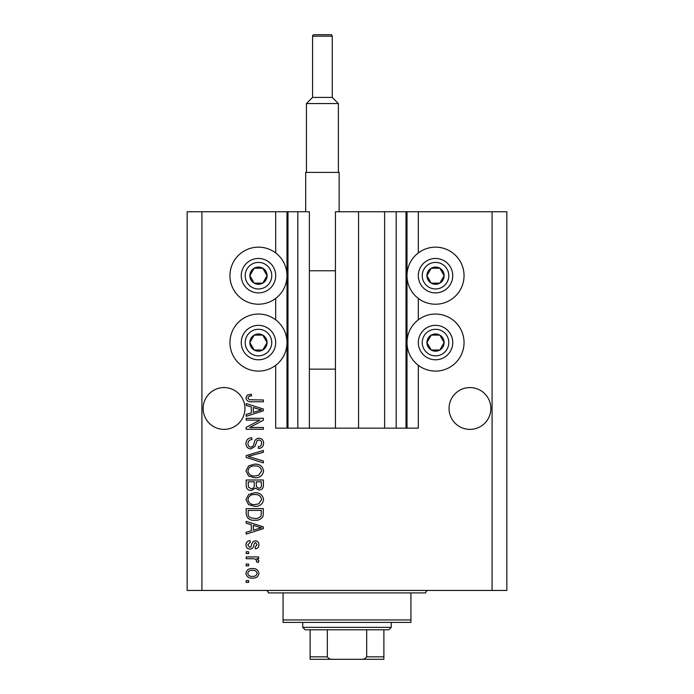 <?xml version="1.0" encoding="UTF-8"?>
<svg xmlns="http://www.w3.org/2000/svg" width="694" height="694" viewBox="0 0 694 694"><rect width="100%" height="100%" fill="white"/><g stroke="black" fill="none" stroke-linecap="round" stroke-linejoin="round"><path stroke-width="1.04" d="M396.179 211.748L396.179 428.146L406.016 428.146L406.016 211.748L335.445 211.748L335.445 428.146L309.377 428.146L309.377 211.748L275.692 211.748L275.692 252.946M275.692 298.437L275.692 319.83M275.692 365.322L275.692 428.146L287.984 428.146L287.984 211.748M297.821 211.748L297.821 428.146L287.984 428.146M309.377 428.146L297.821 428.146M335.445 428.146L358.555 428.146L358.555 211.748M384.623 211.748L384.623 428.146L358.555 428.146M396.179 428.146L384.623 428.146M406.016 211.748L407.005 211.748L407.005 428.146L406.016 428.146M418.309 365.322L418.309 428.146L407.005 428.146M492.081 211.748L492.081 590.447L506.837 590.447L506.837 211.748L418.309 211.748L418.309 252.946M418.309 298.437L418.309 319.83M418.309 211.748L407.005 211.748M490.858 408.48A20.898 20.898 0 0 0 469.951 387.573A20.898 20.898 0 0 0 449.053 408.48A20.898 20.898 0 0 0 469.951 429.378A20.898 20.898 0 0 0 490.858 408.48M244.947 408.48A20.898 20.898 0 0 0 224.049 387.573A20.898 20.898 0 0 0 203.142 408.48A20.898 20.898 0 0 0 224.049 429.378A20.898 20.898 0 0 0 244.947 408.48M435.528 247.159A28.523 28.523 0 0 0 407.005 275.692A28.523 28.523 0 0 0 435.528 304.215A28.523 28.523 0 0 0 464.052 275.692A28.523 28.523 0 0 0 435.528 247.159M435.528 314.052A28.523 28.523 0 0 1 464.052 342.576A28.523 28.523 0 0 1 435.528 371.099A28.523 28.523 0 0 1 407.005 342.576A28.523 28.523 0 0 1 435.528 314.052M258.472 304.215A28.523 28.523 0 0 1 229.948 275.692A28.523 28.523 0 0 1 258.472 247.159A28.523 28.523 0 0 1 286.995 275.692A28.523 28.523 0 0 1 258.472 304.215M258.472 371.099A28.523 28.523 0 0 0 286.995 342.576A28.523 28.523 0 0 0 258.472 314.052A28.523 28.523 0 0 0 229.948 342.576A28.523 28.523 0 0 0 258.472 371.099M259.886 420.104L246.179 420.104L246.179 418.309L263.39 418.309L263.39 420.217L249.675 427.478L263.39 427.478L263.39 429.265L246.179 429.265L246.179 427.357L259.886 420.104M250.968 448.94C247.723 448.619 246.049 446.815 245.954 443.518C246.179 439.892 248.122 437.975 251.766 437.758L251.991 439.554C249.467 439.779 248.131 441.15 247.966 443.674C247.949 445.739 248.929 446.901 250.916 447.153C252.92 446.615 254.004 445.184 254.169 442.85C254.629 440.048 256.199 438.504 258.897 438.209C261.924 438.469 263.503 440.135 263.616 443.206C263.46 446.476 261.742 448.237 258.472 448.489L258.255 446.702C260.406 446.546 261.525 445.392 261.603 443.266C261.638 441.323 260.718 440.23 258.862 439.996L257.11 440.56L255.08 446.285L250.968 448.94M263.39 462.872L246.179 457.45L246.179 455.602L263.39 450.449L263.39 452.288L248.192 456.426L263.39 461.007L263.39 462.872M245.954 470.957L248.652 465.882L254.559 464.139C259.677 463.93 262.696 466.212 263.616 470.966C262.722 475.633 259.773 477.906 254.767 477.776L248.582 476.023L245.954 470.957M245.954 499.576L248.652 494.501L254.559 492.757C259.677 492.549 262.696 494.822 263.616 499.585C262.722 504.252 259.773 506.525 254.767 506.394L248.582 504.642L245.954 499.576M251.323 524.733L246.179 523.233L246.179 521.368L263.39 526.867L263.39 528.611L246.179 534.111L246.179 532.255L251.323 530.745L251.323 524.733M248.634 582.396L246.179 582.396L246.179 580.609L248.634 580.609L248.634 582.396M492.081 590.447L187.163 590.447L187.163 211.748L201.919 211.748L201.919 590.447M275.692 211.748L201.919 211.748M252.564 578.154C248.834 578.388 246.63 576.783 245.954 573.348C246.622 569.956 248.782 568.351 252.434 568.542C256.112 568.343 258.272 569.947 258.923 573.348C258.289 576.697 256.164 578.302 252.564 578.154M248.634 565.853L246.179 565.853L246.179 564.066L248.634 564.066L248.634 565.853M252.668 558.705L246.179 558.705L246.179 556.918L258.697 556.918L258.697 558.705L256.702 558.705L258.923 560.813L258.255 562.504L256.459 561.828L256.685 560.622L255.227 559.017L252.668 558.705M248.634 553.56L246.179 553.56L246.179 551.773L248.634 551.773L248.634 553.56M249.996 549.093C247.394 548.893 246.049 547.488 245.954 544.859C246.084 542.344 247.428 540.921 249.979 540.591L250.204 542.387L247.741 544.981L249.684 547.297L250.82 546.889L251.514 545.206C251.818 542.717 253.093 541.251 255.349 540.817C257.7 541.051 258.888 542.378 258.923 544.79C258.879 547.176 257.691 548.538 255.349 548.867L255.123 547.08L257.136 544.851L255.6 542.604L254.559 543.176L253.848 545.18C253.544 547.583 252.26 548.893 249.996 549.093M254.88 520.248C249.779 520.561 246.882 518.375 246.179 513.699L246.179 508.624L263.39 508.624L263.078 516.215C261.274 519.19 258.541 520.535 254.88 520.248M251.237 490.519C247.888 490.372 246.205 488.637 246.179 485.314L246.179 480.014L263.39 480.014L263.39 485.349C263.373 488.238 261.933 489.817 259.062 490.068L255.453 488.151L251.237 490.519M251.323 406.918L246.179 405.417L246.179 403.561L263.39 409.052L263.39 410.796L246.179 416.305L246.179 414.439L251.323 412.939L251.323 406.918M245.954 397.879L247.168 395.19L251.323 394.166L251.54 395.962C249.684 395.736 248.487 396.404 247.966 397.966L249.267 399.744L263.39 399.978L263.39 401.774L251.705 401.774C248.452 402.112 246.535 400.82 245.954 397.879M257.136 573.296C256.485 571.11 254.924 570.112 252.443 570.329C249.918 570.112 248.348 571.136 247.741 573.391C248.391 575.586 249.961 576.575 252.443 576.367C254.967 576.575 256.528 575.552 257.136 573.296M258.341 526.937L253.336 525.323L253.336 530.155L261.603 527.744L258.341 526.937M261.378 510.42L248.192 510.42L248.192 513.482C248.036 515.538 248.877 516.969 250.699 517.776L254.906 518.461C257.5 518.704 259.547 517.845 261.039 515.868L261.378 510.42M261.603 499.602C260.857 495.95 258.506 494.267 254.533 494.544C250.829 494.432 248.643 496.106 247.966 499.559C248.686 503.115 250.968 504.798 254.819 504.607L258.715 503.853L261.603 499.602M261.378 481.801L256.242 481.801L256.407 486.72L258.784 488.281C260.788 488.047 261.655 486.867 261.378 484.724L261.378 481.801M254.23 481.801L248.192 481.801L248.409 487.084L251.219 488.732C253.371 488.541 254.377 487.327 254.23 485.097L254.23 481.801M261.603 470.983C260.857 467.34 258.506 465.657 254.533 465.926C250.829 465.813 248.643 467.487 247.966 470.948C248.686 474.505 250.968 476.188 254.819 475.989L258.715 475.243L261.603 470.983M258.341 409.13L253.336 407.508L253.336 412.349L261.603 409.928L258.341 409.13M265.923 279.994A8.606 8.606 0 0 0 254.169 268.231A8.606 8.606 0 0 0 254.169 283.143A8.606 8.606 0 0 0 265.923 279.994M264.926 279.413L267.077 275.692L262.774 268.231L254.169 268.231L249.866 275.692L254.169 283.143L262.774 283.143L264.926 279.413M243.568 267.077A17.211 17.211 0 0 1 267.077 260.779A17.211 17.211 0 0 1 273.384 284.297A17.211 17.211 0 0 1 249.866 290.595A17.211 17.211 0 0 1 243.568 267.077A17.211 17.211 0 0 0 249.866 290.595A17.211 17.211 0 0 0 273.384 284.297M267.077 275.692L262.774 268.231L254.169 268.231L249.866 275.692L254.169 283.143L262.774 283.143L267.077 275.692M442.98 279.994A8.606 8.606 0 0 0 431.226 268.231A8.606 8.606 0 0 0 431.226 283.143A8.606 8.606 0 0 0 442.98 279.994M441.983 279.413L444.134 275.692L439.831 268.231L431.226 268.231L426.923 275.692L431.226 283.143L439.831 283.143L441.983 279.413M420.616 267.077A17.211 17.211 0 0 1 444.134 260.779A17.211 17.211 0 0 1 450.432 284.297A17.211 17.211 0 0 1 426.923 290.595A17.211 17.211 0 0 1 420.616 267.077A17.211 17.211 0 0 0 426.923 290.595A17.211 17.211 0 0 0 450.432 284.297M444.134 275.692L439.831 268.231L431.226 268.231L426.923 275.692L431.226 283.143L439.831 283.143L444.134 275.692M442.98 346.879A8.606 8.606 0 0 0 431.226 335.124A8.606 8.606 0 0 0 431.226 350.028A8.606 8.606 0 0 0 442.98 346.879M441.983 346.297L444.134 342.576L439.831 335.124L431.226 335.124L426.923 342.576L431.226 350.028L439.831 350.028L441.983 346.297M420.616 333.97A17.211 17.211 0 0 1 444.134 327.663A17.211 17.211 0 0 1 450.432 351.181A17.211 17.211 0 0 1 426.923 357.479A17.211 17.211 0 0 1 420.616 333.97A17.211 17.211 0 0 0 426.923 357.479A17.211 17.211 0 0 0 450.432 351.181M444.134 342.576L439.831 335.124L431.226 335.124L426.923 342.576L431.226 350.028L439.831 350.028L444.134 342.576M265.923 346.879A8.606 8.606 0 0 0 254.169 335.124A8.606 8.606 0 0 0 254.169 350.028A8.606 8.606 0 0 0 265.923 346.879M264.926 346.297L267.077 342.576L262.774 335.124L254.169 335.124L249.866 342.576L254.169 350.028L262.774 350.028L264.926 346.297M243.568 333.97A17.211 17.211 0 0 1 267.077 327.663A17.211 17.211 0 0 1 273.384 351.181A17.211 17.211 0 0 1 249.866 357.479A17.211 17.211 0 0 1 243.568 333.97A17.211 17.211 0 0 0 249.866 357.479A17.211 17.211 0 0 0 273.384 351.181M262.774 350.028L267.077 342.576L262.774 335.124L254.169 335.124L249.866 342.576L254.169 350.028M265.854 590.447A2.455 2.455 0 0 1 268.309 592.902L283.065 592.902L283.065 619.959L410.935 619.959L410.935 592.902L283.065 592.902M428.146 590.447A2.455 2.455 0 0 0 425.691 592.902L410.935 592.902M410.935 619.959L410.935 622.414L283.065 622.414L283.065 619.959M369.382 659.3L324.618 659.3L369.382 659.3M391.26 627.333L388.805 629.788L305.195 629.788L302.74 627.333L391.26 627.333L391.26 622.414M302.74 627.333L302.74 622.414M383.886 629.788L383.886 658.398M383.886 659.3L310.114 659.3L310.114 656.845L310.114 659.3M360.689 659.3C363.352 659.63 365.348 658.806 366.675 656.845L383.886 656.845M366.675 629.788L366.675 656.845M327.325 629.788L327.325 656.845C328.661 658.806 330.656 659.63 333.311 659.3M310.114 629.788L310.114 656.845L327.325 656.845M332.244 97.403L332.244 36.175A1.475 1.475 0 0 0 330.769 34.7L314.052 34.7A1.475 1.475 0 0 0 312.569 36.175L312.569 97.403L332.244 97.403L338.394 103.553L306.427 103.553L306.427 172.407M312.569 97.403L306.427 103.553M305.69 211.748L305.69 172.407L339.132 172.407L339.132 211.748M338.394 103.553L338.394 172.407M309.377 369.13L335.445 369.13M309.377 270.773L335.445 270.773M286.995 211.748L286.995 428.146M269.975 282.328A13.281 13.281 0 0 0 265.117 264.188A13.281 13.281 0 0 0 246.977 269.046A13.281 13.281 0 0 0 251.835 287.186A13.281 13.281 0 0 0 269.975 282.328M447.023 282.328A13.281 13.281 0 0 0 442.165 264.188A13.281 13.281 0 0 0 424.025 269.046A13.281 13.281 0 0 0 428.883 287.186A13.281 13.281 0 0 0 447.023 282.328M447.023 349.212A13.281 13.281 0 0 0 442.165 331.073A13.281 13.281 0 0 0 424.025 335.931A13.281 13.281 0 0 0 428.883 354.07A13.281 13.281 0 0 0 447.023 349.212M269.975 349.212A13.281 13.281 0 0 0 265.117 331.073A13.281 13.281 0 0 0 246.977 335.931A13.281 13.281 0 0 0 251.835 354.07A13.281 13.281 0 0 0 269.975 349.212M332.244 36.175L312.569 36.175"/></g></svg>
